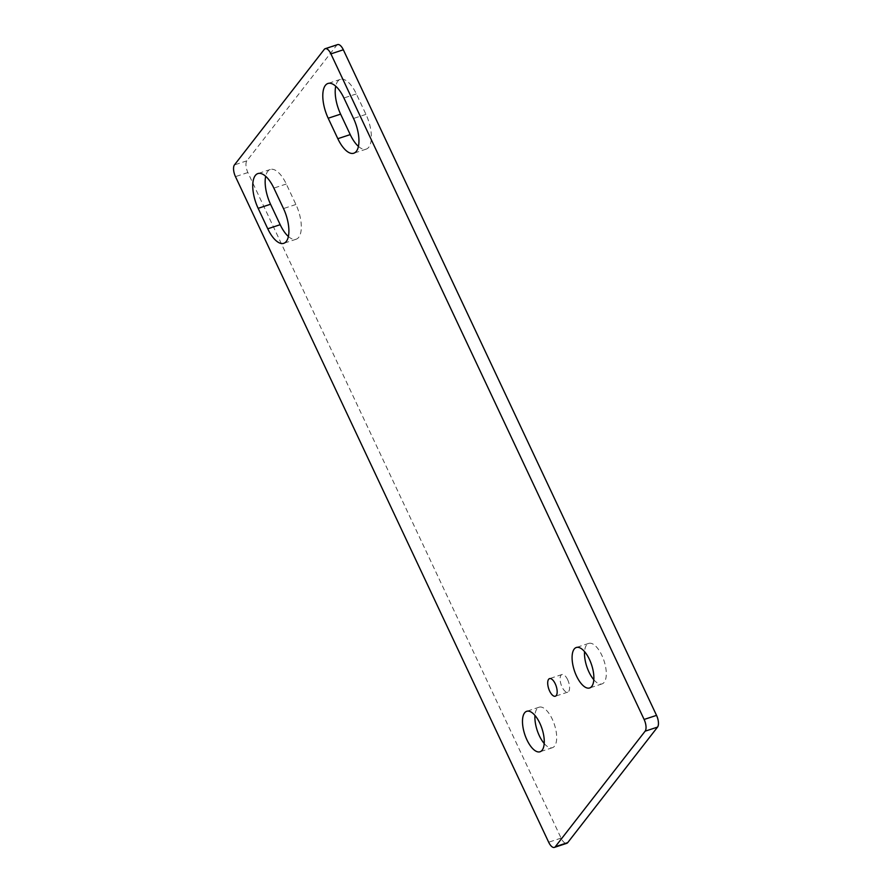 <?xml version="1.0" encoding="UTF-8"?>
<svg xmlns="http://www.w3.org/2000/svg" width="892" height="892" viewBox="0 0 892 892"><rect width="100%" height="100%" fill="white"/><g stroke="black" fill="none" stroke-linecap="round" stroke-linejoin="round"><path stroke-width="0.67" stroke-dasharray="4.46 3.34" d="M544.22 743.549A21.308 9.087 -108.2 0 0 552.46 747.674A21.308 9.087 -108.2 0 0 552.26 719.13A21.308 9.087 -108.2 0 0 539.125 707.2A21.308 9.087 -108.2 0 0 534.955 715.429M593.816 679.749A21.308 9.087 -108.2 0 0 602.067 683.885A21.308 9.087 -108.2 0 0 601.855 655.33A21.308 9.087 -108.2 0 0 588.731 643.4A21.308 9.087 -108.2 0 0 584.561 651.628M567.658 679.715A9.266 3.947 -108.2 0 0 561.949 674.53A9.266 3.947 -108.2 0 0 562.038 686.94A9.266 3.947 -108.2 0 0 567.747 692.136A9.266 3.947 -108.2 0 0 567.658 679.715M337.622 44.6A9.266 3.947 -108.2 0 0 336.697 45.28L246.872 160.816A9.266 3.947 -108.2 0 0 247.887 172.546L561.09 838.123A9.266 3.947 -108.2 0 0 566.788 843.308M288.384 236.503A25.935 11.061 -108.2 0 0 296.166 239.223A25.935 11.061 -108.2 0 0 295.91 204.469L286.287 184.008A25.935 11.061 -108.2 0 0 270.309 169.491A25.935 11.061 -108.2 0 0 265.671 176.293M358.439 146.411A25.935 11.061 -108.2 0 0 366.222 149.12A25.935 11.061 -108.2 0 0 365.965 114.366L356.343 93.916A25.935 11.061 -108.2 0 0 340.354 79.388A25.935 11.061 -108.2 0 0 335.715 86.189M561.09 838.123L548.669 842.215M247.887 172.546L235.466 176.627M246.872 160.816L234.462 164.897M336.697 45.28L324.287 49.372M365.965 114.366L353.544 118.458M356.343 93.916L343.922 97.997M295.91 204.469L283.5 208.561M286.287 184.008L273.866 188.1M539.125 707.2L526.715 711.292M588.731 643.4L576.31 647.492M561.949 674.53L549.539 678.622M567.747 692.136L555.337 696.217M602.067 683.885L589.645 687.966M552.46 747.674L540.039 751.766M366.222 149.12L353.801 153.212M340.354 79.388L327.944 83.48M296.166 239.223L283.745 243.315M270.309 169.491L257.888 173.572"/><path stroke-width="1.34" d="M539.838 723.222A21.308 9.087 -108.2 0 0 526.715 711.292A21.308 9.087 -108.2 0 0 526.916 739.836A21.308 9.087 -108.2 0 0 540.039 751.766A21.308 9.087 -108.2 0 0 539.838 723.222M534.955 715.429A21.308 9.087 -108.2 0 0 539.337 735.755A21.308 9.087 -108.2 0 0 544.22 743.549M589.445 659.422A21.308 9.087 -108.2 0 0 576.31 647.492A21.308 9.087 -108.2 0 0 576.522 676.036A21.308 9.087 -108.2 0 0 589.645 687.966A21.308 9.087 -108.2 0 0 589.445 659.422M584.561 651.628A21.308 9.087 -108.2 0 0 588.932 671.955A21.308 9.087 -108.2 0 0 593.816 679.749M555.248 683.807A9.266 3.947 -108.2 0 0 549.539 678.622A9.266 3.947 -108.2 0 0 549.628 691.032A9.266 3.947 -108.2 0 0 555.337 696.217A9.266 3.947 -108.2 0 0 555.248 683.807M645.128 731.184A9.266 3.947 -108.2 0 0 644.113 719.454L330.91 53.877A9.266 3.947 -108.2 0 0 325.212 48.692A9.266 3.947 -108.2 0 0 324.287 49.372L234.462 164.897A9.266 3.947 -108.2 0 0 235.466 176.627L548.669 842.215A9.266 3.947 -108.2 0 0 554.378 847.4A9.266 3.947 -108.2 0 0 555.303 846.72L645.128 731.184L657.538 727.103A9.266 3.947 -108.2 0 0 656.534 715.373L343.331 49.785A9.266 3.947 -108.2 0 0 337.622 44.6L325.212 48.692M554.378 847.4L566.788 843.308A9.266 3.947 -108.2 0 0 567.713 842.628L657.538 727.103M265.671 176.293A25.935 11.061 -108.2 0 0 270.555 204.246L280.188 224.695A25.935 11.061 -108.2 0 0 288.384 236.503M335.715 86.189A25.935 11.061 -108.2 0 0 340.61 114.143L350.233 134.603A25.935 11.061 -108.2 0 0 358.439 146.411M267.767 228.787A25.935 11.061 -108.2 0 0 283.745 243.315A25.935 11.061 -108.2 0 0 283.5 208.561L273.866 188.1A25.935 11.061 -108.2 0 0 257.888 173.572A25.935 11.061 -108.2 0 0 258.145 208.327L267.767 228.787L280.188 224.695M337.823 138.695A25.935 11.061 -108.2 0 0 353.801 153.212A25.935 11.061 -108.2 0 0 353.544 118.458L343.922 97.997A25.935 11.061 -108.2 0 0 327.944 83.48A25.935 11.061 -108.2 0 0 328.189 118.235L337.823 138.695L350.233 134.603M656.534 715.373L644.113 719.454M567.713 842.628L555.303 846.72M343.331 49.785L330.91 53.877M340.61 114.143L328.189 118.235M270.555 204.246L258.145 208.327"/></g></svg>
